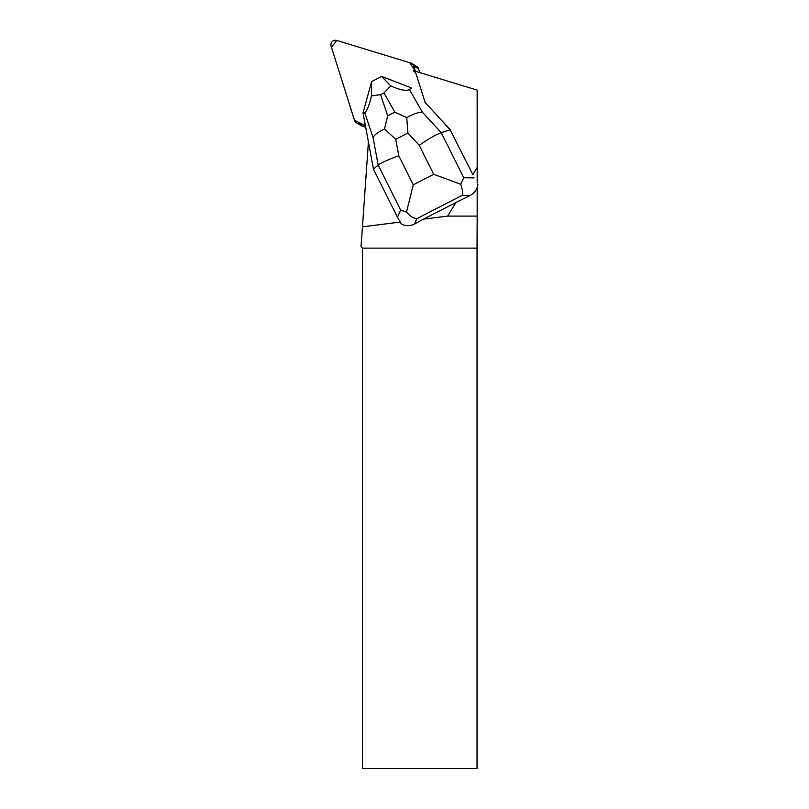 <?xml version="1.0" encoding="UTF-8"?>
<svg xmlns="http://www.w3.org/2000/svg" width="809" height="809" viewBox="0 0 809 809"><rect width="100%" height="100%" fill="white"/><g stroke="black" fill="none" stroke-linecap="round" stroke-linejoin="round"><path stroke-width="1.21" d="M411.741 63.466A4.571 4.52 -58.8 0 0 410.729 63.011L336.817 40.45A4.571 4.52 -58.8 0 0 331.134 46.234L354.473 120.288L331.447 47.235L336.807 40.45L409.708 62.697L415.351 71.243L413.692 65.954A4.571 4.52 -58.8 0 0 411.741 63.466L416.665 66.449A4.571 4.52 121.2 0 1 418.617 68.937L419.76 72.588M365.698 127.235L362.361 126.214A4.571 4.52 121.2 0 1 361.35 125.759L356.425 122.776A4.571 4.52 -58.8 0 0 357.436 123.231L365.405 125.658L354.473 120.268A4.571 4.52 -58.8 0 0 356.425 122.776M450.613 130.107L425.089 102.409L416.372 74.782A6.866 6.775 121.2 0 0 414.693 72.021L413.268 70.605L477.148 90.102L477.179 167.493L472.85 174.633L450.117 129.804L472.85 174.633M368.419 141.929L362.462 226.823L400.131 222.081M477.866 184.523C477.259 189.306 474.691 192.936 470.191 195.424L455.952 202.483L447.69 216.094L477.179 216.094L477.179 187.617M477.179 183.137L477.179 167.493M386.935 78.493A14.875 14.683 121.2 0 1 391.627 80.303M447.69 216.094L423.512 219.138L414.43 224.053C409.789 226.267 405.38 226.207 401.224 223.881L397.472 217.237L400.677 210.138L378.177 165.076C381.292 162.67 388.168 159.585 398.807 155.803L413.288 184.796L406.502 212.069C410.123 216.256 413.581 218.45 416.878 218.632L414.43 224.053M362.483 248.141L362.483 768.55L477.037 768.55L477.037 248.141L362.483 248.141L361.026 246.684L362.462 226.823M477.037 248.141L477.179 216.094M455.952 202.483L423.512 219.138M373.465 169.152L378.177 165.076L373.06 137.459L364.647 112.461C366.669 111.763 368.955 106.222 371.503 95.856L371.604 81.608L363.029 112.866L373.465 169.152L397.472 217.237M425.059 102.318L450.117 129.804L441.259 132.686L463.759 177.747L460.655 184.26L433.725 174.299L419.254 145.307C428.639 138.804 435.97 134.597 441.259 132.686L422.328 112.158C418.122 112.279 412.914 114.109 406.725 117.629L407.938 133.03L395.753 139.29L384.487 129.046L387.693 115.788L394.863 112.107L406.725 117.629M409.405 89.486L411.548 87.959L381.636 76.461L390.798 85.946C400.384 90.082 406.583 91.265 409.405 89.486L422.328 112.158M364.647 112.461L363.029 112.866M371.624 81.588L381.595 76.471M390.798 85.946L383.941 92.954L380.594 94.673L371.503 95.856M470.191 195.424L462.273 195.323C463.112 193.027 462.566 189.336 460.655 184.26M406.502 212.069L400.677 210.138M373.06 137.459C374.638 134.607 378.44 131.806 384.487 129.046M418.617 68.937L413.692 65.954M357.436 123.231L362.361 126.214M462.273 195.323L416.878 218.632M419.254 145.307L407.938 133.03M395.753 139.29L398.807 155.803M413.288 184.796L433.725 174.299M463.759 177.747L474.114 177.879M394.863 112.107L383.941 92.954M380.594 94.673L387.693 115.788"/></g></svg>
